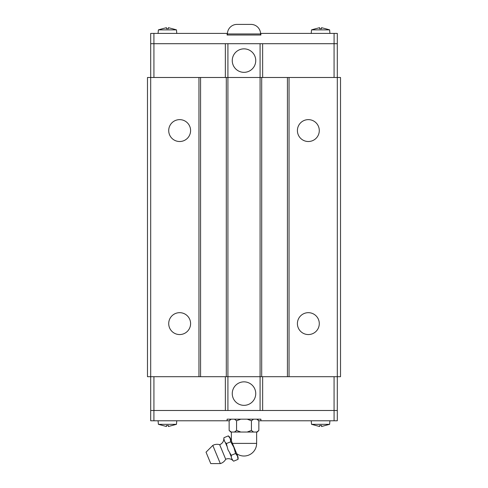 <?xml version="1.0" encoding="UTF-8"?>
<svg xmlns="http://www.w3.org/2000/svg" width="488" height="488" viewBox="0 0 488 488"><rect width="100%" height="100%" fill="white"/><g stroke="black" fill="none" stroke-linecap="round" stroke-linejoin="round"><path stroke-width="0.73" d="M223.852 438.858A5.85 5.85 0 0 1 223.949 437.699L223.852 438.858A6.503 6.503 0 0 1 219.673 444.684L225.706 459.263A6.503 6.503 0 0 1 232.782 460.422L233.667 461.172A5.85 5.85 0 0 1 232.782 460.422M168.714 323.617A10.937 10.937 0 0 1 179.651 312.674A10.937 10.937 0 0 1 190.594 323.617A10.937 10.937 0 0 1 179.651 334.555A10.937 10.937 0 0 1 168.714 323.617M168.714 130.571A10.937 10.937 0 0 1 179.651 119.633A10.937 10.937 0 0 1 190.594 130.571A10.937 10.937 0 0 1 179.651 141.514A10.937 10.937 0 0 1 168.714 130.571M297.406 323.617A10.937 10.937 0 0 1 308.349 312.674A10.937 10.937 0 0 1 319.286 323.617A10.937 10.937 0 0 1 308.349 334.555A10.937 10.937 0 0 1 297.406 323.617M297.406 130.571A10.937 10.937 0 0 1 308.349 119.633A10.937 10.937 0 0 1 319.286 130.571A10.937 10.937 0 0 1 308.349 141.514A10.937 10.937 0 0 1 297.406 130.571M232.257 393.596A11.742 11.742 0 0 1 244 381.848A11.742 11.742 0 0 1 255.743 393.596A11.742 11.742 0 0 1 244 405.339A11.742 11.742 0 0 1 232.257 393.596M329.925 420.778L329.613 424.322L321.537 426.506L321.537 425.493L319.61 425.493L321.537 425.493M319.61 425.493L319.61 426.506L311.533 424.322L311.222 420.778M311.533 424.322L329.613 424.322M176.778 420.778L176.467 424.322L168.391 426.506L168.391 425.493L166.463 425.493L168.391 425.493M166.463 425.493L166.463 426.506L158.386 424.322L158.075 420.778M158.386 424.322L176.467 424.322M212.799 445.416L206.034 452.181L210.761 463.6L220.332 463.6L212.799 445.416A9.028 9.028 0 0 1 219.673 444.684M225.706 459.263A9.028 9.028 0 0 1 220.332 463.6M237.68 456.073A5.85 5.85 0 0 1 238.028 459.367L237.504 456.146L235.594 453.498L233.856 447.344L230.739 441.762L230.214 438.541L228.305 435.894A5.85 5.85 0 0 1 230.385 438.468L237.68 456.073M256.627 432.039L256.627 443.397A12.627 12.627 0 0 1 236.692 453.694L231.373 440.859L231.373 432.039M251.424 430.434L253.559 432.039L257.255 432.039L258.86 430.434L258.86 420.778L256.731 419.174M231.269 419.174L229.134 420.778L229.14 430.434L230.745 432.039L234.441 432.039L236.576 430.434M257.255 419.174L258.86 420.778L337.306 420.778L337.306 410.487L334.085 410.487L334.085 420.778M225.352 77.488L225.352 43.707L150.694 43.707L150.713 77.488L147.48 77.488L147.48 376.699L150.694 376.699L150.713 410.487L153.915 410.487L153.915 420.778L229.14 420.778L230.745 419.174M255.743 60.597A11.742 11.742 0 0 1 244 72.34A11.742 11.742 0 0 1 232.257 60.597A11.742 11.742 0 0 1 244 48.855A11.742 11.742 0 0 1 255.743 60.597M260.568 35.02L260.568 33.953L227.432 33.953L227.432 35.02M227.432 33.953A9.553 9.553 0 0 1 236.985 24.4L251.015 24.4A9.553 9.553 0 0 1 260.568 33.953M158.075 33.41L158.386 29.872L162.602 28.67M172.252 28.67L176.467 29.872L176.778 33.41M176.467 29.872L158.386 29.872M172.252 28.694L168.391 27.682L168.391 28.694L166.463 28.694L166.463 27.682L162.602 28.694M311.222 33.41L311.533 29.872L315.748 28.67M325.398 28.67L329.613 29.872L329.925 33.41M329.613 29.872L311.533 29.872M325.398 28.694L321.537 27.682L321.537 28.694L319.61 28.694L319.61 27.682L315.748 28.694M262.629 43.707L260.086 43.707L260.086 77.488L337.306 77.488L337.287 43.707L262.629 43.707L262.648 77.488M319.61 28.694L321.537 28.694M166.463 28.694L168.391 28.694M260.555 33.41L260.891 33.41L260.891 35.02L227.109 35.02L227.109 33.41L150.694 33.41L150.694 43.707M227.109 33.41L227.445 33.41M337.306 43.707L337.306 33.41L260.891 33.41M153.915 43.707L153.915 33.41M334.085 43.707L334.085 33.41M200.568 376.699L150.694 376.699L150.694 77.488L200.568 77.488L200.568 376.699L260.086 376.699L260.086 77.488L227.914 77.488L227.914 43.707L225.371 43.707M260.086 43.707L227.914 43.707M153.927 77.488L153.927 43.707M334.073 77.488L334.073 43.707M153.915 410.487L225.371 410.487L225.352 376.699M262.648 376.699L262.648 410.487L334.085 410.487M253.559 432.039L247.178 432.039L251.436 430.434L251.43 420.778L247.178 419.174M253.559 419.174L251.424 420.778M236.576 420.778L234.441 419.174M240.822 419.174L236.564 420.778L236.57 430.434L240.822 432.039L234.441 432.039M229.134 430.434L231.269 432.039M256.731 432.039L258.866 430.434M240.822 432.039L247.178 432.039M235.6 453.498L231.239 455.304L231.404 457.866L232.709 460.239M238.028 459.367L233.667 461.172M230.739 441.762L226.377 443.568L227.987 449.777L231.239 455.304M228.305 435.894L223.949 437.699M223.925 439.035L224.687 441.64L226.377 443.568M231.221 456.64L229.811 453.242M226.829 446.038L225.419 442.64M227.109 420.778L227.109 419.174L260.891 419.174L260.891 420.778M150.694 410.487L150.694 420.778L153.915 420.778M225.371 410.487L262.629 410.487M200.568 77.488L227.914 77.488L227.914 410.487M289.042 77.488L289.042 376.699L260.086 376.699L260.086 410.487M334.073 376.699L334.073 410.487M153.927 376.699L153.927 410.487M289.042 376.699L337.306 376.699L337.287 410.487M337.306 376.699L340.52 376.699L340.52 77.488L337.306 77.488L337.306 376.699M226.304 376.699L226.304 77.488M261.696 77.488L261.696 376.699M287.432 77.488L287.432 376.699M198.958 376.699L198.958 77.488M256.627 443.397L232.428 443.397"/></g></svg>
